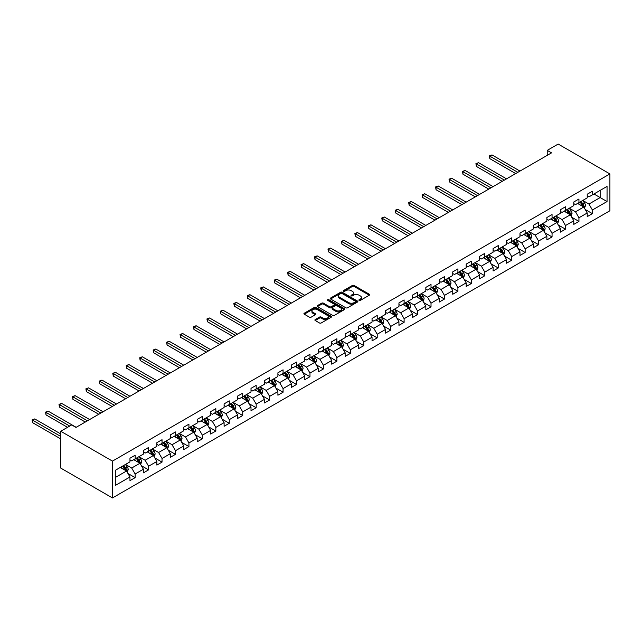 <?xml version="1.0" encoding="UTF-8"?>
<svg xmlns="http://www.w3.org/2000/svg" width="642" height="642" viewBox="0 0 642 642"><rect width="100%" height="100%" fill="white"/><g stroke="black" fill="none" stroke-linecap="round" stroke-linejoin="round"><path stroke-width="0.96" d="M359.135 300.408A0.835 0.481 0 0 0 360.322 300.408L369.31 295.216A1.196 0.69 0 0 0 369.664 294.726A1.196 0.69 0 0 0 369.31 294.237L354.079 285.449A1.196 0.69 0 0 0 352.386 285.449L343.398 290.633A0.835 0.481 0 0 0 344.585 291.324L345.749 290.649A3.828 2.215 0 0 1 351.166 290.649L352.434 291.38A3.828 2.215 0 0 1 353.549 292.945A3.828 2.215 0 0 1 352.434 294.509L351.27 295.184A0.835 0.481 0 0 0 352.45 295.866L353.614 295.192A3.828 2.215 0 0 1 359.03 295.192L360.298 295.922A3.828 2.215 0 0 1 361.422 297.487A3.828 2.215 0 0 1 360.298 299.052L359.135 299.726A0.835 0.481 0 0 0 359.135 300.408L359.135 299.726M315.238 319.547A1.196 0.69 0 0 0 314.893 320.037A1.196 0.69 0 0 0 315.238 320.527L319.515 322.99A1.196 0.69 0 0 0 321.209 322.99L331.192 317.228A1.196 0.69 0 0 0 331.545 316.739A1.196 0.69 0 0 0 331.192 316.249L315.96 307.454A1.196 0.69 0 0 0 314.267 307.454L304.284 313.224A1.196 0.69 0 0 0 303.931 313.705A1.196 0.69 0 0 0 304.284 314.195L309.444 317.18A1.196 0.69 0 0 0 311.137 317.18L315.407 314.708A1.196 0.69 0 0 0 315.76 314.219A1.196 0.69 0 0 0 315.407 313.737L312.847 312.253A3.202 1.846 0 0 1 311.916 310.953A3.202 1.846 0 0 1 313.89 309.243A3.202 1.846 0 0 1 317.381 309.645L327.404 315.431A3.202 1.846 0 0 1 328.343 316.739A3.202 1.846 0 0 1 326.369 318.448A3.202 1.846 0 0 1 322.878 318.047L321.209 317.084A1.196 0.69 0 0 0 319.515 317.084L315.238 319.547L315.238 320.527M609.9 173.918L558.171 144.057L547.225 150.38L551.534 152.868L75.997 427.411L71.687 424.924L60.741 431.247L112.462 461.108L609.9 173.918L609.9 210.753L112.462 497.943L112.462 461.108M345.829 307.799A1.196 0.69 0 0 0 347.523 307.799L357.506 302.029A1.196 0.69 0 0 0 357.859 301.547A1.196 0.69 0 0 0 357.506 301.058L342.274 292.262A1.196 0.69 0 0 0 340.581 292.262L330.598 298.024A1.196 0.69 0 0 0 330.253 298.514A1.196 0.69 0 0 0 330.598 299.003L345.829 307.799M328.014 300.592A0.835 0.481 0 0 1 328.865 300.705L344.337 309.637L334.362 315.399A1.196 0.69 0 0 1 332.676 315.399L317.437 306.603L317.437 305.624A1.196 0.69 0 0 0 317.092 306.114A1.196 0.69 0 0 0 317.437 306.603M317.437 305.624L321.714 303.152A1.196 0.69 0 0 1 323.407 303.152L329.587 306.724A1.196 0.69 0 0 0 331.28 306.724L334.113 305.086A1.196 0.69 0 0 0 334.458 304.597A1.196 0.69 0 0 0 334.113 304.107L327.677 300.4A0.835 0.481 0 0 1 328.865 299.71L344.353 308.65A1.196 0.69 0 0 1 344.698 309.139A1.196 0.69 0 0 1 344.353 309.629L344.353 308.65M127.943 473.483L135.141 477.64L135.141 474.005L143.415 469.222L143.415 472.857L148.591 469.872L148.591 466.236L156.865 461.462L156.865 465.097L162.033 462.104L162.033 458.476L170.315 453.693L170.315 457.329L175.483 454.343L175.483 450.708L183.764 445.933L183.764 449.561L188.933 446.575L188.933 442.948L197.206 438.165L197.206 441.8L202.382 438.815L202.382 435.18L210.656 430.405L210.656 434.032L215.832 431.047L215.832 427.411L224.106 422.637L224.106 426.272L229.282 423.287L229.282 419.651L237.556 414.868L237.556 418.504L242.732 415.518L242.732 411.883L251.006 407.108L251.006 410.744L256.182 407.758L256.182 404.123L264.456 399.34L264.456 402.975L269.624 399.99L269.624 396.355L277.906 391.58L277.906 395.215L283.074 392.222L283.074 388.595L291.356 383.812L291.356 387.447L296.524 384.462L296.524 380.826L304.798 376.052L304.798 379.679L309.974 376.693L309.974 373.066L318.247 368.283L318.247 371.919L323.424 368.933L323.424 365.298L331.697 360.523L331.697 364.15L336.873 361.165L336.873 357.53L345.147 352.755L345.147 356.39L350.323 353.405L350.323 349.77L358.597 344.995L358.597 348.622L363.765 345.637L363.765 342.001L372.047 337.227L372.047 340.862L377.215 337.877L377.215 334.241L385.497 329.458L385.497 333.094L390.665 330.108L390.665 326.473L398.947 321.698L398.947 325.333L404.115 322.34L404.115 318.713L412.389 313.93L412.389 317.565L417.565 314.58L417.565 310.945L425.839 306.17L425.839 309.805L431.015 306.812L431.015 303.185L439.288 298.402L439.288 302.037L444.465 299.052L444.465 295.416L452.738 290.641L452.738 294.269L457.915 291.283L457.915 287.648L466.188 282.873L466.188 286.509L471.356 283.523L471.356 279.888L479.638 275.113L479.638 278.74L484.806 275.755L484.806 272.12L493.088 267.345L493.088 270.98L498.256 267.995L498.256 264.36L506.53 259.577L506.53 263.212L511.706 260.227L511.706 256.591L519.98 251.816L519.98 255.452L525.156 252.467L525.156 248.831L533.43 244.048L533.43 247.684L538.606 244.698L538.606 241.063L546.88 236.288L546.88 239.923L552.056 236.93L552.056 233.303L560.33 228.52L560.33 232.155L565.498 229.17L565.498 225.535L573.779 220.76L573.779 224.387L578.948 221.402L578.948 217.774L587.229 212.992L587.229 216.627L592.397 213.642L592.397 210.006L607.051 201.548L607.051 186.413L600.158 190.393L600.158 197.559L607.051 201.548M135.141 477.64L129.965 480.625L129.965 476.99L115.311 485.448L115.311 470.321L129.965 461.855L129.965 458.228L135.141 455.234L135.141 458.869L143.415 454.095L143.415 450.459L148.591 447.474L148.591 451.109L156.865 446.326L156.865 442.699L162.033 439.706L162.033 443.341L170.315 438.566L170.315 434.931L175.483 431.946L175.483 435.581L183.764 430.798L183.764 427.163L188.933 424.177L188.933 427.813L197.206 423.038L197.206 419.403L202.382 416.417L202.382 420.045L210.656 415.27L210.656 411.634L215.832 408.649L215.832 412.284L224.106 407.51L224.106 403.874L229.282 400.889L229.282 404.516L237.556 399.741L237.556 396.106L242.732 393.121L242.732 396.756L251.006 391.973L251.006 388.346L256.182 385.361L256.182 388.988L264.456 384.213L264.456 380.578L269.624 377.592L269.624 381.228L277.906 376.445L277.906 372.817L283.074 369.824L283.074 373.459L291.356 368.685L291.356 365.049L296.524 362.064L296.524 365.699L304.798 360.916L304.798 357.281L309.974 354.296L309.974 357.931L318.247 353.156L318.247 349.521L323.424 346.536L323.424 350.171L331.697 345.388L331.697 341.753L336.873 338.767L336.873 342.403L345.147 337.628L345.147 333.992L350.323 331.007L350.323 334.634L358.597 329.86L358.597 326.224L363.765 323.239L363.765 326.874L372.047 322.091L372.047 318.464L377.215 315.479L377.215 319.106L385.497 314.331L385.497 310.696L390.665 307.711L390.665 311.346L398.947 306.563L398.947 302.936L404.115 299.942L404.115 303.578L412.389 298.803L412.389 295.168L417.565 292.182L417.565 295.818L425.839 291.035L425.839 287.399L431.015 284.414L431.015 288.049L439.288 283.274L439.288 279.639L444.465 276.654L444.465 280.289L452.738 275.506L452.738 271.871L457.915 268.886L457.915 272.521L466.188 267.746L466.188 264.111L471.356 261.125L471.356 264.753L479.638 259.978L479.638 256.343L484.806 253.357L484.806 256.993L493.088 252.21L493.088 248.582L498.256 245.597L498.256 249.224L506.53 244.45L506.53 240.814L511.706 237.829L511.706 241.464L519.98 236.681L519.98 233.054L525.156 230.061L525.156 233.696L533.43 228.921L533.43 225.286L538.606 222.301L538.606 225.936L546.88 221.153L546.88 217.518L552.056 214.532L552.056 218.168L560.33 213.393L560.33 209.757L565.498 206.772L565.498 210.407L573.779 205.625L573.779 201.989L578.948 199.004L578.948 202.639L587.229 197.864L587.229 194.229L592.397 191.244L592.397 194.871L607.051 186.413M133.761 459.672L139.964 463.251L131.69 468.026L125.487 464.447M129.965 459.865L131.69 460.86L135.141 458.869M131.69 468.026L135.141 474.005M139.964 463.251L143.415 469.222M147.211 451.904L153.414 455.491L145.14 460.266L138.929 456.679M143.415 452.104L145.14 453.1L148.591 451.109M145.14 460.266L148.591 466.236M153.414 455.491L156.865 461.462M160.66 444.136L166.864 447.723L158.59 452.498L152.379 448.918M156.865 444.336L158.59 445.331L162.033 443.341M158.59 452.498L162.033 458.476M166.864 447.723L170.315 453.693M174.102 436.375L180.314 439.955L172.04 444.737L165.829 441.15M170.315 436.576L172.04 437.571L175.483 435.581M172.04 444.737L175.483 450.708M180.314 439.955L183.764 445.933M187.552 428.607L193.764 432.194L185.482 436.969L179.279 433.39M183.764 428.808L185.482 429.803L188.933 427.813M185.482 436.969L188.933 442.948M193.764 432.194L197.206 438.165M201.002 420.847L207.214 424.426L198.932 429.209L192.728 425.622M197.206 421.048L198.932 422.043L202.382 420.045M198.932 429.209L202.382 435.18M207.214 424.426L210.656 430.405M214.452 413.079L220.663 416.666L212.382 421.441L206.178 417.862M210.656 413.279L212.382 414.275L215.832 412.284M212.382 421.441L215.832 427.411M220.663 416.666L224.106 422.637M227.902 405.319L234.105 408.898L225.832 413.681L219.628 410.094M224.106 405.511L225.832 406.506L229.282 404.516M225.832 413.681L229.282 419.651M234.105 408.898L237.556 414.868M241.352 397.55L247.555 401.138L239.281 405.913L233.07 402.325M237.556 397.751L239.281 398.746L242.732 396.756M239.281 405.913L242.732 411.883M247.555 401.138L251.006 407.108M254.802 389.79L261.005 393.369L252.731 398.152L246.52 394.565M251.006 389.983L252.731 390.978L256.182 388.988M252.731 398.152L256.182 404.123M261.005 393.369L264.456 399.34M268.252 382.022L274.455 385.609L266.181 390.384L259.97 386.797M264.456 382.223L266.181 383.218L269.624 381.228M266.181 390.384L269.624 396.355M274.455 385.609L277.906 391.58M281.694 374.254L287.905 377.841L279.631 382.616L273.42 379.037M277.906 374.455L279.631 375.45L283.074 373.459M279.631 382.616L283.074 388.595M287.905 377.841L291.356 383.812M295.143 366.494L301.355 370.073L293.073 374.856L286.87 371.269M291.356 366.694L293.073 367.689L296.524 365.699M293.073 374.856L296.524 380.826M301.355 370.073L304.798 376.052M308.593 358.726L314.805 362.313L306.523 367.088L300.32 363.508M304.798 358.926L306.523 359.921L309.974 357.931M306.523 367.088L309.974 373.066M314.805 362.313L318.247 368.283M322.043 350.965L328.247 354.545L319.973 359.327L313.769 355.74M318.247 351.166L319.973 352.161L323.424 350.171M319.973 359.327L323.424 365.298M328.247 354.545L331.697 360.523M335.493 343.197L341.696 346.784L333.423 351.559L327.219 347.98M331.697 343.398L333.423 344.393L336.873 342.403M333.423 351.559L336.873 357.53M341.696 346.784L345.147 352.755M348.943 335.437L355.146 339.016L346.873 343.799L340.661 340.212M345.147 335.63L346.873 336.633L350.323 334.634M346.873 343.799L350.323 349.77M355.146 339.016L358.597 344.995M362.393 327.669L368.596 331.256L360.322 336.031L354.111 332.452M358.597 327.869L360.322 328.865L363.765 326.874M360.322 336.031L363.765 342.001M368.596 331.256L372.047 337.227M375.835 319.909L382.046 323.488L373.772 328.271L367.561 324.683M372.047 320.101L373.772 321.096L377.215 319.106M373.772 328.271L377.215 334.241M382.046 323.488L385.497 329.458M389.285 312.14L395.496 315.728L387.214 320.502L381.011 316.915M385.497 312.341L387.214 313.336L390.665 311.346M387.214 320.502L390.665 326.473M395.496 315.728L398.947 321.698M402.735 304.372L408.946 307.959L400.664 312.734L394.461 309.155M398.947 304.573L400.664 305.568L404.115 303.578M400.664 312.734L404.115 318.713M408.946 307.959L412.389 313.93M416.185 296.612L422.396 300.191L414.114 304.974L407.911 301.387M412.389 296.813L414.114 297.808L417.565 295.818M414.114 304.974L417.565 310.945M422.396 300.191L425.839 306.17M429.634 288.844L435.838 292.431L427.564 297.206L421.361 293.627M425.839 289.044L427.564 290.04L431.015 288.049M427.564 297.206L431.015 303.185M435.838 292.431L439.288 298.402M443.084 281.084L449.288 284.663L441.014 289.446L434.803 285.859M439.288 281.284L441.014 282.279L444.465 280.289M441.014 289.446L444.465 295.416M449.288 284.663L452.738 290.641M456.534 273.315L462.738 276.903L454.464 281.678L448.252 278.098M452.738 273.516L454.464 274.511L457.915 272.521M454.464 281.678L457.915 287.648M462.738 276.903L466.188 282.873M469.984 265.555L476.187 269.134L467.914 273.917L461.702 270.33M466.188 265.748L467.914 266.751L471.356 264.753M467.914 273.917L471.356 279.888M476.187 269.134L479.638 275.113M483.426 257.787L489.637 261.374L481.364 266.149L475.152 262.57M479.638 257.988L481.364 258.983L484.806 256.993M481.364 266.149L484.806 272.12M489.637 261.374L493.088 267.345M496.876 250.027L503.087 253.606L494.805 258.389L488.602 254.802M493.088 250.22L494.805 251.215L498.256 249.224M494.805 258.389L498.256 264.36M503.087 253.606L506.53 259.577M510.326 242.259L516.537 245.846L508.255 250.621L502.052 247.034M506.53 242.459L508.255 243.454L511.706 241.464M508.255 250.621L511.706 256.591M516.537 245.846L519.98 251.816M523.776 234.49L529.979 238.078L521.705 242.853L515.502 239.273M519.98 234.691L521.705 235.686L525.156 233.696M521.705 242.853L525.156 248.831M529.979 238.078L533.43 244.048M537.226 226.73L543.429 230.309L535.155 235.092L528.952 231.505M533.43 226.931L535.155 227.926L538.606 225.936M535.155 235.092L538.606 241.063M543.429 230.309L546.88 236.288M550.676 218.962L556.879 222.549L548.605 227.324L542.394 223.745M546.88 219.163L548.605 220.158L552.056 218.168M548.605 227.324L552.056 233.303M556.879 222.549L560.33 228.52M564.125 211.202L570.329 214.781L562.055 219.564L555.844 215.977M560.33 211.403L562.055 212.398L565.498 210.407M562.055 219.564L565.498 225.535M570.329 214.781L573.779 220.76M577.567 203.434L583.779 207.021L575.505 211.796L569.293 208.217M573.779 203.634L575.505 204.629L578.948 202.639M575.505 211.796L578.948 217.774M583.779 207.021L587.229 212.992M593.954 193.98L600.158 197.559L588.955 204.036L582.743 200.448M587.229 195.866L588.955 196.869L592.397 194.871M588.955 204.036L592.397 210.006M60.741 431.247L60.741 468.082L112.462 497.943M547.225 150.38L547.225 155.356M115.311 477.488L126.514 471.019L120.311 467.432M126.514 471.019L129.965 476.99M585.199 209.485L592.397 213.642M571.749 217.245L578.948 221.402M558.299 225.013L565.498 229.17M544.857 232.781L552.056 236.93M531.407 240.541L538.606 244.698M517.958 248.31L525.156 252.467M504.508 256.07L511.706 260.227M491.058 263.838L498.256 267.995M477.608 271.598L484.806 275.755M464.158 279.366L471.356 283.523M450.716 287.126L457.915 291.283M437.266 294.895L444.465 299.052M423.816 302.655L431.015 306.812M410.366 310.423L417.565 314.58M396.917 318.191L404.115 322.34M383.467 325.951L390.665 330.108M370.017 333.72L377.215 337.877M356.567 341.48L363.765 345.637M343.125 349.248L350.323 353.405M329.675 357.008L336.873 361.165M316.225 364.776L323.424 368.933M302.775 372.537L309.974 376.693M289.325 380.305L296.524 384.462M275.875 388.073L283.074 392.222M262.426 395.833L269.624 399.99M248.984 403.601L256.182 407.758M235.534 411.362L242.732 415.518M222.084 419.13L229.282 423.287M208.634 426.89L215.832 431.047M195.184 434.658L202.382 438.815M181.734 442.418L188.933 446.575M168.284 450.186L175.483 454.343M154.834 457.955L162.033 462.104M141.392 465.715L148.591 469.872M359.472 300.528L360.298 300.047A3.828 2.215 0 0 0 361.422 298.482L361.422 297.487M353.549 292.945L353.549 293.94A3.828 2.215 0 0 1 352.434 295.505L351.599 295.986M369.294 295.224L354.079 286.444A1.196 0.69 0 0 0 352.386 286.444L343.735 291.436M357.49 302.045L342.274 293.258A1.196 0.69 0 0 0 340.581 293.258L330.614 299.012M355.395 301.884A0.835 0.481 0 0 0 355.395 301.202L342.025 293.482A0.835 0.481 0 0 0 340.838 293.482L339.61 294.188A3.828 2.215 0 0 0 338.486 295.753A3.828 2.215 0 0 0 339.61 297.318L348.75 302.591A3.828 2.215 0 0 0 354.167 302.591L355.395 301.884L355.395 302.88A0.835 0.481 0 0 0 355.636 302.543L355.636 301.547M338.486 295.753L338.486 296.748A3.828 2.215 0 0 0 339.61 298.313L339.61 297.318M355.395 302.88L354.167 303.594A3.828 2.215 0 0 1 348.75 303.594L339.61 298.313M317.453 306.611L321.714 304.156L321.714 303.152M334.458 304.597L334.458 305.592A1.196 0.69 0 0 1 334.113 306.082L331.28 307.719A1.196 0.69 0 0 1 329.587 307.719L323.407 304.156A1.196 0.69 0 0 0 321.714 304.156M335.991 310.423A3.202 1.846 0 0 0 339.482 310.824A3.202 1.846 0 0 0 341.456 309.115A3.202 1.846 0 0 0 340.525 307.807L336.986 305.769A1.196 0.69 0 0 0 335.293 305.769L332.46 307.406A1.196 0.69 0 0 0 332.107 307.895A1.196 0.69 0 0 0 332.46 308.385L335.991 310.423L335.991 311.418A3.202 1.846 0 0 0 339.482 311.819A3.202 1.846 0 0 0 341.456 310.11L341.456 309.115M332.107 307.895L332.107 308.89A1.196 0.69 0 0 0 332.46 309.38L332.46 308.385M335.991 311.418L332.46 309.38M328.343 316.739L328.343 317.734A3.202 1.846 0 0 1 326.369 319.443A3.202 1.846 0 0 1 322.878 319.042L321.209 318.079A1.196 0.69 0 0 0 319.515 318.079L315.254 320.535M311.916 310.953L311.916 311.948A3.202 1.846 0 0 0 312.847 313.248L312.847 312.253M315.391 314.716L312.847 313.248M331.192 316.249L331.192 317.228L315.96 308.449A1.196 0.69 0 0 0 314.267 308.449L304.3 314.203M584.461 208.201L585.488 205.617A3.234 1.862 -120 0 0 584.453 202.864L582.671 200.489M579.574 204.589L578.362 202.976M519.98 171.085L491.989 154.923L489.838 156.166L489.838 158.654L515.67 173.573M579.999 202.029L581.78 204.405A3.234 1.862 60 0 1 582.703 206.347L583.738 205.753A3.234 1.862 -120 0 0 582.816 203.811L581.034 201.436M580.224 201.901L582.198 204.541A1.645 0.947 60 0 1 582.503 205.039L583.738 205.753M489.838 158.654L489.356 155.894L517.829 172.329M489.356 155.894L491.989 154.923M571.011 215.961L572.038 213.377A3.234 1.862 -120 0 0 571.003 210.632L569.229 208.257M566.124 212.358L564.912 210.745M506.53 178.845L478.539 162.683L476.388 163.935L476.388 166.422L502.221 181.333M566.557 209.798L568.331 212.173A3.234 1.862 60 0 1 569.253 214.115L570.289 213.521A3.234 1.862 -120 0 0 569.366 211.571L567.584 209.196M566.782 209.669L568.756 212.301A1.645 0.947 60 0 1 569.053 212.799L570.289 213.521M476.388 166.422L475.915 163.654L504.379 180.089M475.915 163.654L478.539 162.683M557.561 223.729L558.588 221.145A3.234 1.862 -120 0 0 557.553 218.392L555.779 216.017M552.674 220.118L551.47 218.505M493.088 186.613L465.089 170.451L462.938 171.695L462.938 174.183L488.771 189.101M553.107 217.558L554.881 219.933A3.234 1.862 60 0 1 555.812 221.883L556.847 221.281A3.234 1.862 -120 0 0 555.916 219.339L554.142 216.964M553.332 217.429L555.306 220.07A1.645 0.947 60 0 1 555.603 220.567L556.847 221.281M462.938 174.183L462.465 171.422L490.929 187.857M462.465 171.422L465.089 170.451M544.111 231.489L545.138 228.913A3.234 1.862 -120 0 0 544.111 226.161L542.329 223.785M539.224 227.886L538.02 226.273M479.638 194.374L451.647 178.219L449.488 179.463L449.488 181.951L475.329 196.869M539.657 225.326L541.439 227.701A3.234 1.862 60 0 1 542.362 229.643L543.397 229.05A3.234 1.862 -120 0 0 542.466 227.107L540.692 224.732M539.882 225.198L541.856 227.83A1.645 0.947 60 0 1 542.153 228.327L543.397 229.05M449.488 181.951L449.015 179.19L477.479 195.617M449.015 179.19L451.647 178.219M530.661 239.257L531.688 236.673A3.234 1.862 -120 0 0 530.661 233.921L528.88 231.545M525.774 235.646L524.57 234.033M466.188 202.142L438.197 185.979L436.038 187.223L436.038 189.711L461.879 204.629M526.207 233.094L527.989 235.47A3.234 1.862 60 0 1 528.912 237.412L529.947 236.81A3.234 1.862 -120 0 0 529.024 234.868L527.242 232.492M526.432 232.958L528.406 235.598A1.645 0.947 60 0 1 528.703 236.095L529.947 236.81M436.038 189.711L435.565 186.95L464.03 203.386M435.565 186.95L438.197 185.979M517.211 247.026L518.238 244.442A3.234 1.862 -120 0 0 517.211 241.689L515.43 239.314M512.332 243.414L511.12 241.801M452.738 209.91L424.747 193.748L422.588 194.991L422.588 197.479L448.429 212.398M512.757 240.854L514.539 243.23A3.234 1.862 60 0 1 515.462 245.172L516.497 244.578A3.234 1.862 -120 0 0 515.574 242.636L513.793 240.26M512.982 240.726L514.956 243.358A1.645 0.947 60 0 1 515.253 243.864L516.497 244.578M422.588 197.479L422.115 194.719L450.58 211.154M422.115 194.719L424.747 193.748M503.769 254.786L504.789 252.202A3.234 1.862 -120 0 0 503.761 249.449L501.98 247.074M498.882 251.183L497.67 249.569M439.288 217.67L411.297 201.508L409.139 202.752L409.139 205.239L434.979 220.158M499.307 248.623L501.089 250.998A3.234 1.862 60 0 1 502.012 252.94L503.047 252.338A3.234 1.862 -120 0 0 502.124 250.396L500.343 248.021M499.532 248.486L501.506 251.126A1.645 0.947 60 0 1 501.803 251.624L503.047 252.338M409.139 205.239L408.665 202.479L437.138 218.914M408.665 202.479L411.297 201.508M490.319 262.554L491.347 259.97A3.234 1.862 -120 0 0 490.311 257.217L488.53 254.842M485.432 258.943L484.22 257.33M425.839 225.438L397.847 209.276L395.697 210.52L395.697 213.008L421.529 227.926M485.858 256.383L487.639 258.758A3.234 1.862 60 0 1 488.562 260.7L489.597 260.106A3.234 1.862 -120 0 0 488.674 258.164L486.893 255.789M486.082 256.254L488.056 258.887A1.645 0.947 60 0 1 488.361 259.392L489.597 260.106M395.697 213.008L395.215 210.247L423.688 226.682M395.215 210.247L397.847 209.276M476.87 270.314L477.897 267.73A3.234 1.862 -120 0 0 476.862 264.977L475.08 262.61M471.982 266.711L470.771 265.098M412.389 233.198L384.397 217.036L382.247 218.28L382.247 220.776L408.079 235.686M472.408 264.151L474.189 266.526A3.234 1.862 60 0 1 475.112 268.468L476.147 267.866A3.234 1.862 -120 0 0 475.224 265.924L473.443 263.549M472.632 264.022L474.607 266.655A1.645 0.947 60 0 1 474.911 267.152L476.147 267.866M382.247 220.776L381.773 218.007L410.238 234.442M381.773 218.007L384.397 217.036M463.42 278.082L464.447 275.498A3.234 1.862 -120 0 0 463.412 272.746L461.638 270.37M458.532 274.471L457.321 272.858M398.939 240.967L370.948 224.804L368.797 226.048L368.797 228.536L394.629 243.454M458.966 271.911L460.739 274.286A3.234 1.862 60 0 1 461.67 276.229L462.697 275.635A3.234 1.862 -120 0 0 461.775 273.693L459.993 271.317M459.191 271.783L461.165 274.415A1.645 0.947 60 0 1 461.462 274.92L462.697 275.635M368.797 228.536L368.323 225.775L396.788 242.211M368.323 225.775L370.948 224.804M449.97 285.842L450.997 283.258A3.234 1.862 -120 0 0 449.962 280.514L448.188 278.138M445.083 282.239L443.879 280.626M385.497 248.727L357.498 232.565L355.347 233.816L355.347 236.304L381.179 251.215M445.516 279.679L447.289 282.055A3.234 1.862 60 0 1 448.22 283.997L449.256 283.403A3.234 1.862 -120 0 0 448.325 281.453L446.551 279.077M445.741 279.551L447.715 282.183A1.645 0.947 60 0 1 448.012 282.681L449.256 283.403M355.347 236.304L354.874 233.536L383.338 249.971M354.874 233.536L357.498 232.565M436.52 293.611L437.547 291.027A3.234 1.862 -120 0 0 436.52 288.274L434.738 285.899M431.633 289.999L430.429 288.386M372.047 256.495L344.056 240.333L341.897 241.577L341.897 244.064L367.738 258.983M432.066 287.439L433.848 289.815A3.234 1.862 60 0 1 434.77 291.765L435.806 291.163A3.234 1.862 -120 0 0 434.875 289.221L433.101 286.846M432.291 287.311L434.265 289.951A1.645 0.947 60 0 1 434.562 290.449L435.806 291.163M341.897 244.064L341.424 241.304L369.888 257.739M341.424 241.304L344.056 240.333M423.07 301.371L424.097 298.795A3.234 1.862 -120 0 0 423.07 296.042L421.288 293.667M418.183 297.768L416.979 296.155M358.597 264.255L330.606 248.101L328.447 249.345L328.447 251.833L354.288 266.751M418.616 295.208L420.398 297.583A3.234 1.862 60 0 1 421.321 299.525L422.356 298.931A3.234 1.862 -120 0 0 421.433 296.989L419.651 294.614M418.841 295.079L420.815 297.711A1.645 0.947 60 0 1 421.112 298.209L422.356 298.931M328.447 251.833L327.974 249.072L356.438 265.499M327.974 249.072L330.606 248.101M409.628 309.139L410.647 306.555A3.234 1.862 -120 0 0 409.62 303.802L407.839 301.427M404.741 305.528L403.529 303.915M345.147 272.023L317.156 255.861L314.997 257.105L314.997 259.593L340.838 274.511M405.166 302.976L406.948 305.351A3.234 1.862 60 0 1 407.871 307.293L408.906 306.691A3.234 1.862 -120 0 0 407.983 304.749L406.201 302.374M405.391 302.839L407.365 305.48A1.645 0.947 60 0 1 407.662 305.977L408.906 306.691M314.997 259.593L314.524 256.832L342.988 273.267M314.524 256.832L317.156 255.861M396.178 316.907L397.197 314.323A3.234 1.862 -120 0 0 396.17 311.571L394.389 309.195M391.291 313.296L390.079 311.683M331.697 279.792L303.706 263.629L301.547 264.873L301.547 267.361L327.388 282.279M391.716 310.736L393.498 313.111A3.234 1.862 60 0 1 394.421 315.053L395.456 314.46A3.234 1.862 -120 0 0 394.533 312.518L392.752 310.142M391.941 310.608L393.915 313.24A1.645 0.947 60 0 1 394.22 313.745L395.456 314.46M301.547 267.361L301.074 264.6L329.547 281.036M301.074 264.6L303.706 263.629M382.728 324.667L383.755 322.083A3.234 1.862 -120 0 0 382.72 319.331L380.939 316.955M377.841 321.064L376.629 319.443M318.247 287.552L290.256 271.389L288.106 272.633L288.106 275.121L313.938 290.04M378.266 318.504L380.048 320.88A3.234 1.862 60 0 1 380.971 322.822L382.006 322.22A3.234 1.862 -120 0 0 381.083 320.278L379.302 317.902M378.491 318.368L380.465 321.008A1.645 0.947 60 0 1 380.77 321.506L382.006 322.22M288.106 275.121L287.624 272.36L316.097 288.796M287.624 272.36L290.256 271.389M369.278 332.436L370.306 329.852A3.234 1.862 -120 0 0 369.27 327.099L367.497 324.724M364.391 328.824L363.179 327.211M304.798 295.32L276.806 279.158L274.656 280.402L274.656 282.889L300.488 297.808M364.817 326.264L366.598 328.64A3.234 1.862 60 0 1 367.521 330.582L368.556 329.988A3.234 1.862 -120 0 0 367.633 328.046L365.852 325.671M365.049 326.136L367.023 328.768A1.645 0.947 60 0 1 367.32 329.274L368.556 329.988M274.656 282.889L274.182 280.129L302.647 296.564M274.182 280.129L276.806 279.158M355.828 340.196L356.856 337.612A3.234 1.862 -120 0 0 355.82 334.859L354.047 332.484M350.941 336.593L349.738 334.98M291.356 303.08L263.356 286.918L261.206 288.162L261.206 290.649L287.038 305.568M351.375 334.033L353.148 336.408A3.234 1.862 60 0 1 354.079 338.35L355.114 337.748A3.234 1.862 -120 0 0 354.183 335.806L352.41 333.431M351.599 333.904L353.573 336.536A1.645 0.947 60 0 1 353.87 337.034L355.114 337.748M261.206 290.649L260.732 287.889L289.197 304.324M260.732 287.889L263.356 286.918M342.379 347.964L343.406 345.38A3.234 1.862 -120 0 0 342.379 342.627L340.597 340.252M337.491 344.353L336.288 342.74M277.906 310.848L249.915 294.686L247.756 295.93L247.756 298.418L273.596 313.336M337.925 341.793L339.698 344.168A3.234 1.862 60 0 1 340.629 346.11L341.664 345.516A3.234 1.862 -120 0 0 340.733 343.574L338.96 341.199M338.149 341.664L340.124 344.297A1.645 0.947 60 0 1 340.421 344.802L341.664 345.516M247.756 298.418L247.282 295.657L275.747 312.092M247.282 295.657L249.915 294.686M328.929 355.724L329.956 353.14A3.234 1.862 -120 0 0 328.929 350.396L327.147 348.02M324.041 352.121L322.838 350.508M264.456 318.609L236.465 302.446L234.306 303.69L234.306 306.186L260.146 321.096M324.475 349.561L326.256 351.936A3.234 1.862 60 0 1 327.179 353.878L328.214 353.285A3.234 1.862 -120 0 0 327.292 351.334L325.51 348.959M324.7 349.433L326.674 352.065A1.645 0.947 60 0 1 326.971 352.562L328.214 353.285M234.306 306.186L233.832 303.417L262.297 319.852M233.832 303.417L236.465 302.446M315.479 363.492L316.506 360.908A3.234 1.862 -120 0 0 315.479 358.156L313.697 355.78M310.6 359.881L309.388 358.268M251.006 326.377L223.015 310.214L220.856 311.458L220.856 313.946L246.697 328.865M311.025 357.321L312.806 359.697A3.234 1.862 60 0 1 313.729 361.647L314.765 361.045A3.234 1.862 -120 0 0 313.842 359.103L312.06 356.727M311.25 357.193L313.224 359.833A1.645 0.947 60 0 1 313.521 360.331L314.765 361.045M220.856 313.946L220.383 311.185L248.847 327.621M220.383 311.185L223.015 310.214M302.037 371.253L303.056 368.677A3.234 1.862 -120 0 0 302.029 365.924L300.247 363.549M297.15 367.649L295.938 366.036M237.556 334.137L209.565 317.983L207.406 319.226L207.406 321.714L233.247 336.633M297.575 365.089L299.357 367.465A3.234 1.862 60 0 1 300.279 369.407L301.315 368.813A3.234 1.862 -120 0 0 300.392 366.871L298.61 364.495M297.8 364.961L299.774 367.593A1.645 0.947 60 0 1 300.071 368.091L301.315 368.813M207.406 321.714L206.933 318.946L235.397 335.381M206.933 318.946L209.565 317.983M288.587 379.021L289.614 376.437A3.234 1.862 -120 0 0 288.579 373.684L286.797 371.309M283.7 375.409L282.488 373.796M224.106 341.905L196.115 325.743L193.956 326.987L193.956 329.474L219.797 344.393M284.125 372.858L285.907 375.233A3.234 1.862 60 0 1 286.83 377.175L287.865 376.573A3.234 1.862 -120 0 0 286.942 374.631L285.16 372.256M284.35 372.721L286.324 375.361A1.645 0.947 60 0 1 286.629 375.859L287.865 376.573M193.956 329.474L193.483 326.714L221.955 343.149M193.483 326.714L196.115 325.743M275.137 386.789L276.164 384.205A3.234 1.862 -120 0 0 275.129 381.452L273.348 379.077M270.25 383.178L269.038 381.565M210.656 349.665L182.665 333.511L180.514 334.755L180.514 337.243L206.347 352.161M270.675 380.618L272.457 382.993A3.234 1.862 60 0 1 273.38 384.935L274.415 384.341A3.234 1.862 -120 0 0 273.492 382.399L271.71 380.024M270.9 380.489L272.874 383.122A1.645 0.947 60 0 1 273.179 383.627L274.415 384.341M180.514 337.243L180.041 334.482L208.506 350.917M180.041 334.482L182.665 333.511M261.687 394.549L262.714 391.965A3.234 1.862 -120 0 0 261.679 389.212L259.906 386.837M256.8 390.946L255.588 389.325M197.206 357.433L169.215 341.271L167.064 342.515L167.064 345.003L192.897 359.921M257.233 388.386L259.007 390.761A3.234 1.862 60 0 1 259.938 392.703L260.965 392.101A3.234 1.862 -120 0 0 260.042 390.159L258.261 387.784M257.458 388.25L259.432 390.89A1.645 0.947 60 0 1 259.729 391.387L260.965 392.101M167.064 345.003L166.591 342.242L195.056 358.677M166.591 342.242L169.215 341.271M248.237 402.317L249.265 399.733A3.234 1.862 -120 0 0 248.229 396.981L246.456 394.605M243.35 398.706L242.146 397.093M183.764 365.202L155.765 349.039L153.615 350.283L153.615 352.771L179.447 367.689M243.783 396.146L245.557 398.522A3.234 1.862 60 0 1 246.488 400.464L247.523 399.87A3.234 1.862 -120 0 0 246.592 397.928L244.819 395.552M244.008 396.018L245.982 398.65A1.645 0.947 60 0 1 246.279 399.155L247.523 399.87M153.615 352.771L153.141 350.01L181.606 366.446M153.141 350.01L155.765 349.039M234.787 410.077L235.815 407.493A3.234 1.862 -120 0 0 234.787 404.741L233.006 402.365M229.9 406.474L228.696 404.861M170.315 372.962L142.323 356.8L140.165 358.043L140.165 360.531L166.005 375.45M230.334 403.914L232.115 406.29A3.234 1.862 60 0 1 233.038 408.232L234.073 407.63A3.234 1.862 -120 0 0 233.142 405.688L231.369 403.312M230.558 403.786L232.532 406.418A1.645 0.947 60 0 1 232.829 406.916L234.073 407.63M140.165 360.531L139.691 357.771L168.156 374.206M139.691 357.771L142.323 356.8M221.338 417.846L222.365 415.262A3.234 1.862 -120 0 0 221.338 412.509L219.556 410.134M216.45 414.234L215.247 412.621M156.865 380.73L128.873 364.568L126.715 365.812L126.715 368.299L152.555 383.218M216.884 411.674L218.665 414.05A3.234 1.862 60 0 1 219.588 415.992L220.623 415.398A3.234 1.862 -120 0 0 219.7 413.456L217.919 411.081M217.108 411.546L219.083 414.178A1.645 0.947 60 0 1 219.379 414.684L220.623 415.398M126.715 368.299L126.241 365.539L154.706 381.974M126.241 365.539L128.873 364.568M207.896 425.606L208.915 423.022A3.234 1.862 -120 0 0 207.888 420.277L206.106 417.902M203.008 422.003L201.797 420.39M143.415 388.49L115.424 372.328L113.265 373.572L113.265 376.068L139.105 390.978M203.434 419.443L205.215 421.818A3.234 1.862 60 0 1 206.138 423.76L207.173 423.166A3.234 1.862 -120 0 0 206.251 421.216L204.469 418.841M203.658 419.314L205.633 421.946A1.645 0.947 60 0 1 205.93 422.444L207.173 423.166M113.265 376.068L112.791 373.299L141.256 389.734M112.791 373.299L115.424 372.328M194.446 433.374L195.465 430.79A3.234 1.862 -120 0 0 194.438 428.037L192.656 425.662M189.559 429.763L188.347 428.15M129.965 396.258L101.974 380.096L99.815 381.34L99.815 383.828L125.655 398.746M189.984 427.203L191.765 429.578A3.234 1.862 60 0 1 192.688 431.528L193.724 430.926A3.234 1.862 -120 0 0 192.801 428.984L191.019 426.609M190.209 427.074L192.183 429.715A1.645 0.947 60 0 1 192.488 430.212L193.724 430.926M99.815 383.828L99.341 381.067L127.814 397.502M99.341 381.067L101.974 380.096M180.996 441.134L182.023 438.55A3.234 1.862 -120 0 0 180.988 435.806L179.206 433.43M176.109 437.531L174.897 435.918M116.515 404.019L88.524 387.864L86.373 389.108L86.373 391.596L112.206 406.506M176.534 434.971L178.315 437.346A3.234 1.862 60 0 1 179.238 439.288L180.274 438.695A3.234 1.862 -120 0 0 179.351 436.753L177.569 434.377M176.759 434.843L178.733 437.475A1.645 0.947 60 0 1 179.038 437.972L180.274 438.695M86.373 391.596L85.892 388.827L114.364 405.262M85.892 388.827L88.524 387.864M167.546 448.902L168.573 446.318A3.234 1.862 -120 0 0 167.538 443.566L165.764 441.19M162.659 445.291L161.447 443.678M103.065 411.787L75.074 395.624L72.923 396.868L72.923 399.356L98.756 414.275M163.084 442.739L164.866 445.107A3.234 1.862 60 0 1 165.788 447.057L166.824 446.455A3.234 1.862 -120 0 0 165.901 444.513L164.119 442.137M163.317 442.603L165.291 445.243A1.645 0.947 60 0 1 165.588 445.741L166.824 446.455M72.923 399.356L72.45 396.595L100.914 413.031M72.45 396.595L75.074 395.624M154.096 456.671L155.123 454.087A3.234 1.862 -120 0 0 154.088 451.334L152.315 448.959M149.209 453.059L148.005 451.446M89.623 419.547L61.624 403.393L59.473 404.637L59.473 407.124L85.306 422.043M149.642 450.499L151.416 452.875A3.234 1.862 60 0 1 152.347 454.817L153.374 454.223A3.234 1.862 -120 0 0 152.451 452.281L150.677 449.906M149.867 450.371L151.841 453.003A1.645 0.947 60 0 1 152.138 453.509L153.374 454.223M59.473 407.124L59 404.364L87.464 420.799M59 404.364L61.624 403.393M140.646 464.431L141.673 461.847A3.234 1.862 -120 0 0 140.646 459.094L138.865 456.719M135.759 460.828L134.555 459.207M76.173 427.315L48.182 411.153L46.023 412.397L46.023 414.884L67.546 427.315M136.192 458.268L137.966 460.643A3.234 1.862 60 0 1 138.897 462.585L139.932 461.983A3.234 1.862 -120 0 0 139.001 460.041L137.227 457.666M136.417 458.131L138.391 460.771A1.645 0.947 60 0 1 138.688 461.269L139.932 461.983M46.023 414.884L45.55 412.124L69.705 426.071M45.55 412.124L48.182 411.153M127.196 472.199L128.223 469.615A3.234 1.862 -120 0 0 127.196 466.862L125.415 464.487M122.309 468.588L121.105 466.975M60.741 433.936L34.732 418.921L32.573 420.165L32.573 422.653L60.741 438.911M122.742 466.028L124.524 468.403A3.234 1.862 60 0 1 125.447 470.345L126.482 469.751A3.234 1.862 -120 0 0 125.559 467.809L123.778 465.434M122.967 465.899L124.941 468.532A1.645 0.947 60 0 1 125.238 469.037L126.482 469.751M32.573 422.653L32.1 419.892L60.741 436.424M32.1 419.892L34.732 418.921M360.298 300.047L360.298 299.052M351.27 295.866L351.27 295.184M352.434 295.505L352.434 294.509M343.398 291.324L343.398 290.633M352.386 286.444L352.386 285.449M354.079 286.444L354.079 285.449M369.31 295.216L369.31 294.237M330.598 299.003L330.598 298.024M340.581 293.258L340.581 292.262M342.274 293.258L342.274 292.262M357.506 302.029L357.506 301.058M348.75 303.594L348.75 302.591M354.167 303.594L354.167 302.591M323.407 304.156L323.407 303.152M329.587 307.719L329.587 306.724M331.28 307.719L331.28 306.724M334.113 306.082L334.113 305.086M328.865 300.705L328.865 299.71M319.515 318.079L319.515 317.084M321.209 318.079L321.209 317.084M322.878 319.042L322.878 318.047M315.407 314.708L315.407 313.737M304.284 314.195L304.284 313.224M314.267 308.449L314.267 307.454M315.96 308.449L315.96 307.454M583.458 206.836L585.464 205.681M582.816 203.811L584.453 202.864M580.52 205.135L581.78 204.405M570.008 214.597L572.014 213.441M569.366 211.571L571.003 210.632M567.071 212.903L568.331 212.173M556.558 222.365L558.564 221.209M555.916 219.339L557.553 218.392M553.621 220.663L554.881 219.933M543.116 230.133L545.114 228.969M542.466 227.107L544.111 226.161M540.171 228.432L541.439 227.701M529.666 237.893L531.664 236.738M529.024 234.868L530.661 233.921M526.721 236.192L527.989 235.47M516.216 245.661L518.222 244.498M515.574 242.636L517.211 241.689M513.271 243.96L514.539 243.23M502.766 253.421L504.772 252.266M502.124 250.396L503.761 249.449M499.821 251.728L501.089 250.998M489.316 261.19L491.323 260.034M488.674 258.164L490.311 257.217M486.379 259.488L487.639 258.758M475.866 268.95L477.873 267.794M475.224 265.924L476.862 264.977M472.929 267.257L474.189 266.526M462.417 276.718L464.423 275.562M461.775 273.693L463.412 272.746M459.479 275.017L460.739 274.286M448.975 284.478L450.973 283.323M448.325 281.453L449.962 280.514M446.029 282.785L447.289 282.055M435.525 292.246L437.523 291.091M434.875 289.221L436.52 288.274M432.58 290.545L433.848 289.815M422.075 300.015L424.081 298.851M421.433 296.989L423.07 296.042M419.13 298.313L420.398 297.583M408.625 307.775L410.631 306.619M407.983 304.749L409.62 303.802M405.68 306.073L406.948 305.351M395.175 315.543L397.181 314.379M394.533 312.518L396.17 311.571M392.238 313.842L393.498 313.111M381.725 323.303L383.731 322.148M381.083 320.278L382.72 319.331M378.788 321.61L380.048 320.88M368.275 331.071L370.282 329.916M367.633 328.046L369.27 327.099M365.338 329.37L366.598 328.64M354.825 338.832L356.832 337.676M354.183 335.806L355.82 334.859M351.888 337.138L353.148 336.408M341.383 346.6L343.382 345.444M340.733 343.574L342.379 342.627M338.438 344.898L339.698 344.168M327.934 354.36L329.932 353.204M327.292 351.334L328.929 350.396M324.988 352.667L326.256 351.936M314.484 362.128L316.49 360.973M313.842 359.103L315.479 358.156M311.539 360.427L312.806 359.697M301.034 369.888L303.04 368.733M300.392 366.871L302.029 365.924M298.089 368.195L299.357 367.465M287.584 377.656L289.59 376.501M286.942 374.631L288.579 373.684M284.647 375.955L285.907 375.233M274.134 385.425L276.14 384.261M273.492 382.399L275.129 381.452M271.197 383.723L272.457 382.993M260.684 393.185L262.69 392.029M260.042 390.159L261.679 389.212M257.747 391.492L259.007 390.761M247.242 400.953L249.24 399.797M246.592 397.928L248.229 396.981M244.297 399.252L245.557 398.522M233.792 408.713L235.791 407.558M233.142 405.688L234.787 404.741M230.847 407.02L232.115 406.29M220.342 416.481L222.349 415.326M219.7 413.456L221.338 412.509M217.397 414.78L218.665 414.05M206.893 424.242L208.899 423.086M206.251 421.216L207.888 420.277M203.947 422.548L205.215 421.818M193.443 432.01L195.449 430.854M192.801 428.984L194.438 428.037M190.497 430.309L191.765 429.578M179.993 439.77L181.999 438.614M179.351 436.753L180.988 435.806M177.056 438.077L178.315 437.346M166.543 447.538L168.549 446.383M165.901 444.513L167.538 443.566M163.606 445.837L164.866 445.107M153.093 455.306L155.099 454.143M152.451 452.281L154.088 451.334M150.156 453.605L151.416 452.875M139.651 463.067L141.649 461.911M139.001 460.041L140.646 459.094M136.706 461.373L137.966 460.643M126.201 470.835L128.199 469.671M125.559 467.809L127.196 466.862M123.256 469.133L124.524 468.403"/></g></svg>
